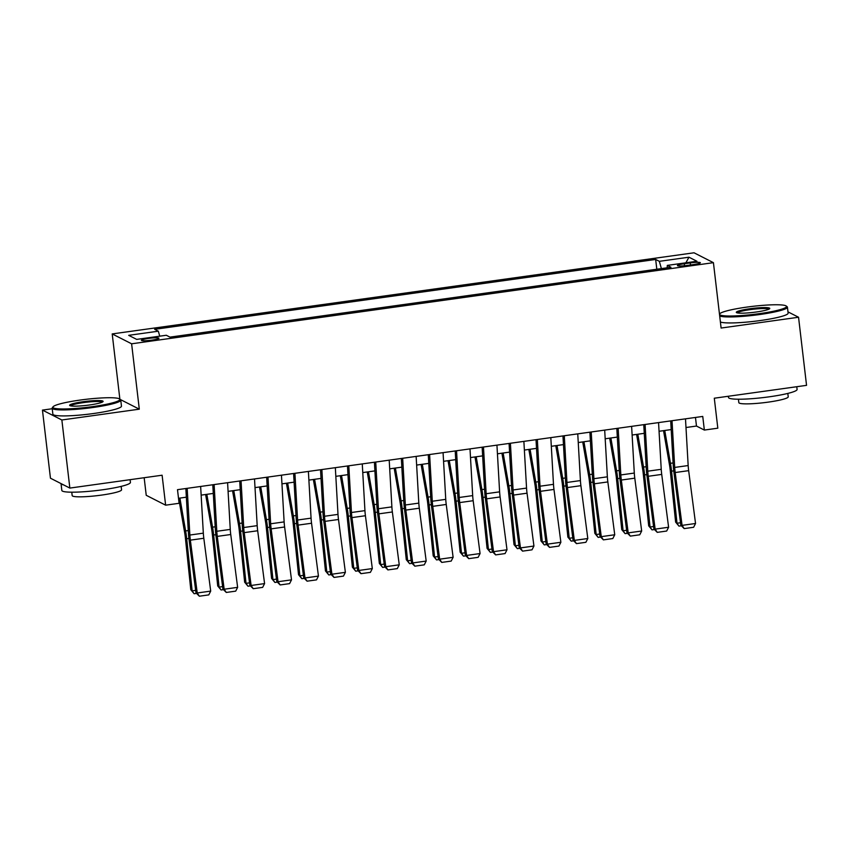 <?xml version="1.0" encoding="UTF-8"?>
<svg xmlns="http://www.w3.org/2000/svg" width="849" height="849" viewBox="0 0 849 849"><rect width="100%" height="100%" fill="white"/><g stroke="black" fill="none" stroke-linecap="round" stroke-linejoin="round"><path stroke-width="1.27" d="M151.854 340.131A8.84 1.061 -6.7 0 0 158.954 338.242A8.84 1.061 -6.7 0 0 148.501 338.422A8.84 1.061 -6.7 0 0 141.39 340.311A8.84 1.061 -6.7 0 0 151.854 340.131M144.16 477.722L146.23 495.296L165.629 505.176L179.097 503.298L177.494 489.682L702.749 416.435L704.352 430.061L717.819 428.183L714.296 398.213L806.55 385.35L798.548 317.25L787.978 311.87M52.235 408.74L42.45 410.099L50.452 478.199L69.851 488.079L61.86 419.979L139.3 409.176L131.616 343.803L112.206 333.922L119.879 399.221M131.616 343.803L713.425 262.67L694.026 252.79L112.206 333.922M42.45 410.099L61.86 419.979M690.226 262.914L684.305 263.742A8.564 1.029 -6.7 0 0 677.417 265.567A8.564 1.029 -6.7 0 0 687.552 265.397L693.484 264.57A8.564 1.029 -6.7 0 0 700.361 262.744A8.564 1.029 -6.7 0 0 690.226 262.914L690.47 264.984M661.392 268.602L659.333 261.333L655.661 259.465L154.656 329.327L158.328 331.195L128.698 335.334L136.678 339.388L166.298 335.259L169.97 337.127L670.975 267.265L667.314 265.397L667.112 267.806M659.333 261.333L688.964 257.205L696.933 261.259L667.314 265.397M165.629 505.176L162.106 475.217L69.851 488.079M713.425 262.67L721.109 328.043L798.548 317.25M685.992 427.514L696.477 426.049L704.352 430.061M178.513 498.278L186.356 497.185M201.149 495.126L213.29 493.428M228.084 491.369L240.225 489.671M255.018 487.613L267.159 485.925M281.953 483.856L294.094 482.168M308.887 480.099L321.028 478.412M335.822 476.342L347.963 474.655M362.756 472.585L374.897 470.898M389.702 468.828L401.842 467.141M416.636 465.072L428.777 463.384M443.571 461.315L455.711 459.627M470.505 457.569L482.646 455.871M497.44 453.812L509.58 452.114M524.374 450.055L536.515 448.357M551.309 446.298L563.449 444.6M578.243 442.541L590.384 440.843M605.188 438.784L617.329 437.086M632.123 435.028L644.264 433.33M659.057 431.271L671.198 429.573M695.469 417.453L696.477 426.049M656.818 269.239L655.661 259.465M158.328 331.195L159.739 336.172M685.886 262.797L688.964 257.205M139.3 409.176L120.165 399.433M685.493 418.844L688.168 465.549A13.817 2.43 -97.9 0 0 688.656 470.654L695.543 523.493L682.076 525.372L684.188 528.598L680.834 525.202L673.936 472.362A20.716 3.651 82.1 0 1 673.204 464.711L670.699 420.902M680.834 525.202L682.076 525.372L675.188 472.532A13.817 2.43 -97.9 0 1 674.7 467.428L672.026 420.722M695.543 523.493L693.622 527.282L684.188 528.598M663.525 430.645L669.468 464.764A13.817 2.43 82.1 0 1 670.19 469.985L675.624 522.093L676.993 523.249L671.559 471.142A20.716 3.651 -97.9 0 0 670.466 463.31L664.756 430.475M681.333 525.796L678.967 526.125L675.624 522.093M678.967 526.125L676.993 523.249L680.516 522.751M759.431 313.642A33.705 4.043 -6.7 0 0 786.206 305.99A33.705 4.043 -6.7 0 0 746.632 307.126A33.705 4.043 -6.7 0 0 719.74 313.801A33.705 4.043 -6.7 0 0 759.431 313.642M786.206 305.99L787.119 306.701A34.533 4.149 173.3 0 1 787.426 307.168A34.533 4.149 173.3 0 1 759.685 314.533A34.533 4.149 173.3 0 1 719.697 315.998M756.226 312.007A16.853 2.027 173.3 0 1 736.444 312.57A16.853 2.027 173.3 0 1 749.826 308.749A16.853 2.027 173.3 0 1 769.672 308.675A16.853 2.027 173.3 0 1 756.226 312.007M768.961 309.163A16.025 1.921 -6.7 0 0 750.081 309.652A16.025 1.921 -6.7 0 0 737.261 312.888M796.765 386.709L797.094 389.436A34.533 4.149 173.3 0 1 769.343 396.801A34.533 4.149 173.3 0 1 728.495 397.491L728.346 396.25M787.819 393.416L788.222 396.833A24.865 2.982 173.3 0 1 768.249 402.129A24.865 2.982 173.3 0 1 738.832 402.628L738.428 399.221M787.426 307.168L788.127 313.164A34.533 4.149 173.3 0 1 760.386 320.529A34.533 4.149 173.3 0 1 720.398 321.994M92.764 406.607A33.705 4.043 -6.7 0 0 119.539 398.956A33.705 4.043 -6.7 0 0 79.976 400.091A33.705 4.043 -6.7 0 0 53.084 406.767A33.705 4.043 -6.7 0 0 92.764 406.607M119.539 398.956L120.452 399.667A34.533 4.149 173.3 0 1 120.76 400.134A34.533 4.149 173.3 0 1 93.019 407.499A34.533 4.149 173.3 0 1 52.171 408.189A34.533 4.149 173.3 0 1 52.362 407.669L53.084 406.767M89.57 404.973A16.853 2.027 173.3 0 1 69.788 405.546A16.853 2.027 173.3 0 1 83.17 401.715A16.853 2.027 173.3 0 1 103.016 401.641A16.853 2.027 173.3 0 1 89.57 404.973M102.294 402.129A16.025 1.921 -6.7 0 0 83.425 402.617A16.025 1.921 -6.7 0 0 70.594 405.854M130.109 479.674L130.428 482.402A34.533 4.149 173.3 0 1 102.687 489.767A34.533 4.149 173.3 0 1 61.828 490.457L61.032 483.654A34.533 4.149 173.3 0 1 61.032 483.59M121.163 486.381L121.556 489.799A24.865 2.982 173.3 0 1 101.583 495.094A24.865 2.982 173.3 0 1 72.176 495.593L71.772 492.187M120.76 400.134L121.471 406.13A34.533 4.149 173.3 0 1 93.73 413.495A34.533 4.149 173.3 0 1 52.871 414.185L52.171 408.189M63.548 484.864A34.533 4.149 173.3 0 1 61.032 483.654M658.559 422.6L661.233 469.306A13.817 2.43 -97.9 0 0 661.721 474.411L668.609 527.25L655.141 529.129L657.253 532.355L653.9 528.959L647.002 476.119A20.716 3.651 82.1 0 1 646.269 468.468L643.765 424.659M653.9 528.959L655.141 529.129L648.254 476.289A13.817 2.43 -97.9 0 1 647.766 471.184L645.091 424.479M668.609 527.25L666.677 531.039L657.253 532.355M631.624 426.357L634.299 473.063A13.817 2.43 -97.9 0 0 634.787 478.167L641.674 531.007L628.207 532.885L630.319 536.112L626.955 532.716L620.067 479.865A20.716 3.651 82.1 0 1 619.335 472.224L616.83 428.416M626.955 532.716L628.207 532.885L621.319 480.046A13.817 2.43 -97.9 0 1 620.831 474.941L618.157 428.236M641.674 531.007L639.743 534.796L630.319 536.112M604.69 430.114L607.364 476.82A13.817 2.43 -97.9 0 0 607.842 481.924L614.74 534.764L601.272 536.642L603.384 539.868L600.02 536.472L593.133 483.622A20.716 3.651 82.1 0 1 592.4 475.981L589.896 432.173M600.02 536.472L601.272 536.642L594.374 483.803A13.817 2.43 -97.9 0 1 593.897 478.698L591.222 431.992M614.74 534.764L612.808 538.553L603.384 539.868M577.755 433.871L580.419 480.576A13.817 2.43 -97.9 0 0 580.907 485.681L587.805 538.521L574.338 540.399L576.45 543.625L573.086 540.229L566.187 487.379A20.716 3.651 82.1 0 1 565.466 479.727L562.961 435.93M573.086 540.229L574.338 540.399L567.44 487.559A13.817 2.43 -97.9 0 1 566.952 482.455L564.288 435.749M587.805 538.521L585.874 542.309L576.45 543.625M636.591 434.401L642.523 468.521A13.817 2.43 82.1 0 1 643.255 473.742L648.689 525.849L650.047 527.006L644.624 474.899A20.716 3.651 -97.9 0 0 643.531 467.067L637.811 434.232M654.399 529.553L652.032 529.882L648.689 525.849M652.032 529.882L650.047 527.006L653.571 526.507M609.656 438.158L615.589 472.277A13.817 2.43 82.1 0 1 616.321 477.499L621.755 529.596L623.113 530.763L617.679 478.656A20.716 3.651 -97.9 0 0 616.597 470.824L610.877 437.988M627.464 533.31L625.097 533.639L621.755 529.596M625.097 533.639L623.113 530.763L626.636 530.264M582.722 441.915L588.654 476.034A13.817 2.43 82.1 0 1 589.386 481.256L594.82 533.352L596.178 534.509L590.745 482.412A20.716 3.651 -97.9 0 0 589.662 474.58L583.942 441.745M600.53 537.056L598.152 537.396L594.82 533.352M598.152 537.396L596.178 534.509L599.702 534.021M555.787 445.672L561.72 479.791A13.817 2.43 82.1 0 1 562.441 485.012L567.875 537.109L569.244 538.266L563.81 486.169A20.716 3.651 -97.9 0 0 562.728 478.337L557.008 445.502M573.595 540.813L571.218 541.153L567.875 537.109M571.218 541.153L569.244 538.266L572.767 537.778M550.821 437.628L553.484 484.333A13.817 2.43 -97.9 0 0 553.972 489.438L560.871 542.278L547.403 544.156L549.515 547.382L546.151 543.986L539.253 491.136A20.716 3.651 82.1 0 1 538.531 483.484L536.016 439.686M546.151 543.986L547.403 544.156L540.505 491.316A13.817 2.43 -97.9 0 1 540.017 486.212L537.343 439.506M560.871 542.278L558.939 546.066L549.515 547.382M528.842 449.429L534.785 483.548A13.817 2.43 82.1 0 1 535.507 488.769L540.94 540.866L542.309 542.023L536.876 489.926A20.716 3.651 -97.9 0 0 535.783 482.094L530.073 449.259M546.66 544.57L544.283 544.909L540.94 540.866M544.283 544.909L542.309 542.023L545.833 541.535M523.875 441.384L526.55 488.09A13.817 2.43 -97.9 0 0 527.038 493.195L533.936 546.034L520.469 547.913L522.57 551.139L519.217 547.743L512.318 494.893A20.716 3.651 82.1 0 1 511.586 487.241L509.082 443.443M519.217 547.743L520.469 547.913L513.571 495.073A13.817 2.43 -97.9 0 1 513.083 489.969L510.408 443.263M533.936 546.034L532.005 549.823L522.57 551.139M501.908 453.186L507.851 487.305A13.817 2.43 82.1 0 1 508.572 492.526L514.006 544.623L515.375 545.78L509.941 493.683A20.716 3.651 -97.9 0 0 508.848 485.851L503.139 453.016M519.726 548.327L517.349 548.656L514.006 544.623M517.349 548.656L515.375 545.78L518.898 545.291M496.941 445.131L499.615 491.847A13.817 2.43 -97.9 0 0 500.103 496.952L507.002 549.791L493.534 551.67L495.636 554.896L492.282 551.5L485.384 498.65A20.716 3.651 82.1 0 1 484.652 490.998L482.147 447.2M492.282 551.5L493.534 551.67L486.636 498.83A13.817 2.43 -97.9 0 1 486.148 493.725L483.474 447.009M507.002 549.791L505.07 553.58L495.636 554.896M474.973 456.942L480.916 491.062A13.817 2.43 82.1 0 1 481.638 496.283L487.071 548.38L488.44 549.536L483.007 497.44A20.716 3.651 -97.9 0 0 481.914 489.608L476.204 456.773M492.791 552.083L490.414 552.412L487.071 548.38M490.414 552.412L488.44 549.536L491.964 549.048M470.006 448.888L472.681 495.604A13.817 2.43 -97.9 0 0 473.169 500.708L480.067 553.548L466.589 555.426L468.701 558.653L465.348 555.257L458.449 502.406A20.716 3.651 82.1 0 1 457.717 494.755L455.213 450.957M465.348 555.257L466.589 555.426L459.702 502.587A13.817 2.43 -97.9 0 1 459.213 497.482L456.539 450.766M480.067 553.548L478.136 557.337L468.701 558.653M448.039 460.699L453.982 494.818A13.817 2.43 82.1 0 1 454.703 500.04L460.137 552.137L461.506 553.293L456.072 501.197A20.716 3.651 -97.9 0 0 454.979 493.365L449.27 460.529M465.857 555.84L463.48 556.169L460.137 552.137M463.48 556.169L461.506 553.293L465.029 552.805M443.072 452.644L445.746 499.361A13.817 2.43 -97.9 0 0 446.234 504.465L453.122 557.305L439.655 559.183L441.767 562.409L438.413 559.003L431.515 506.163A20.716 3.651 82.1 0 1 430.783 498.512L428.278 454.714M438.413 559.003L439.655 559.183L432.767 506.344A13.817 2.43 -97.9 0 1 432.279 501.239L429.605 454.523M453.122 557.305L451.19 561.093L441.767 562.409M421.104 464.456L427.036 498.575A13.817 2.43 82.1 0 1 427.769 503.797L433.202 555.893L434.571 557.05L429.138 504.953A20.716 3.651 -97.9 0 0 428.045 497.121L422.324 464.286M438.912 559.597L436.545 559.926L433.202 555.893M436.545 559.926L434.571 557.05L438.084 556.562M416.137 456.401L418.812 503.117A13.817 2.43 -97.9 0 0 419.3 508.211L426.187 561.062L412.72 562.94L414.832 566.166L411.468 562.76L404.58 509.92A20.716 3.651 82.1 0 1 403.848 502.268L401.344 458.471M411.468 562.76L412.72 562.94L405.833 510.09A13.817 2.43 -97.9 0 1 405.344 504.996L402.67 458.28M426.187 561.062L424.256 564.85L414.832 566.166M394.169 468.213L400.102 502.332A13.817 2.43 82.1 0 1 400.834 507.553L406.268 559.65L407.626 560.807L402.193 508.71A20.716 3.651 -97.9 0 0 401.11 500.878L395.39 468.032M411.977 563.354L409.611 563.683L406.268 559.65M409.611 563.683L407.626 560.807L411.149 560.319M389.203 460.158L391.877 506.874A13.817 2.43 -97.9 0 0 392.355 511.968L399.253 564.818L385.786 566.697L387.897 569.912L384.533 566.516L377.646 513.677A20.716 3.651 82.1 0 1 376.914 506.025L374.409 462.227M384.533 566.516L385.786 566.697L378.887 513.847A13.817 2.43 -97.9 0 1 378.41 508.753L375.736 462.036M399.253 564.818L397.321 568.607L387.897 569.912M367.235 471.97L373.167 506.089A13.817 2.43 82.1 0 1 373.9 511.31L379.333 563.407L380.692 564.564L375.258 512.467A20.716 3.651 -97.9 0 0 374.176 504.635L368.455 471.789M385.043 567.111L382.676 567.44L379.333 563.407M382.676 567.44L380.692 564.564L384.215 564.076M362.268 463.915L364.943 510.631A13.817 2.43 -97.9 0 0 365.42 515.725L372.318 568.575L358.851 570.454L360.963 573.669L357.599 570.273L350.711 517.434A20.716 3.651 82.1 0 1 349.979 509.782L347.474 465.984M357.599 570.273L358.851 570.454L351.953 517.603A13.817 2.43 -97.9 0 1 351.465 512.509L348.801 465.793M372.318 568.575L370.387 572.364L360.963 573.669M340.3 475.716L346.233 509.846A13.817 2.43 82.1 0 1 346.965 515.067L352.388 567.164L353.757 568.321L348.323 516.224A20.716 3.651 -97.9 0 0 347.241 508.392L341.521 475.546M358.108 570.868L355.731 571.197L352.388 567.164M355.731 571.197L353.757 568.321L357.28 567.832M335.334 467.672L337.998 514.388A13.817 2.43 -97.9 0 0 338.486 519.482L345.384 572.332L331.917 574.211L334.028 577.426L330.664 574.03L323.766 521.19A20.716 3.651 82.1 0 1 323.044 513.539L320.529 469.741M330.664 574.03L331.917 574.211L325.018 521.36A13.817 2.43 -97.9 0 1 324.53 516.266L321.867 469.55M345.384 572.332L343.452 576.11L334.028 577.426M313.355 479.473L319.298 513.592A13.817 2.43 82.1 0 1 320.02 518.824L325.454 570.921L326.823 572.077L321.389 519.981A20.716 3.651 -97.9 0 0 320.296 512.138L314.586 479.303M331.174 574.624L328.796 574.953L325.454 570.921M328.796 574.953L326.823 572.077L330.346 571.589M308.389 471.428L311.063 518.145A13.817 2.43 -97.9 0 0 311.551 523.239L318.449 576.089L304.982 577.967L307.094 581.183L303.73 577.787L296.832 524.947A20.716 3.651 82.1 0 1 296.099 517.296L293.595 473.487M303.73 577.787L304.982 577.967L298.084 525.117A13.817 2.43 -97.9 0 1 297.596 520.023L294.921 473.307M318.449 576.089L316.518 579.867L307.094 581.183M286.421 483.23L292.364 517.349A13.817 2.43 82.1 0 1 293.085 522.581L298.519 574.677L299.888 575.834L294.454 523.737A20.716 3.651 -97.9 0 0 293.361 515.895L287.652 483.06M304.239 578.381L301.862 578.71L298.519 574.677M301.862 578.71L299.888 575.834L303.411 575.346M281.454 475.185L284.128 521.902A13.817 2.43 -97.9 0 0 284.617 526.996L291.515 579.846L278.048 581.724L280.149 584.94L276.795 581.544L269.897 528.704A20.716 3.651 82.1 0 1 269.165 521.053L266.66 477.244M276.795 581.544L278.048 581.724L271.149 528.874A13.817 2.43 -97.9 0 1 270.661 523.78L267.987 477.064M291.515 579.846L289.583 583.624L280.149 584.94M259.486 486.986L265.429 521.106A13.817 2.43 82.1 0 1 266.151 526.327L271.584 578.434L272.954 579.591L267.52 527.484A20.716 3.651 -97.9 0 0 266.427 519.652L260.717 486.817M277.305 582.138L274.927 582.467L271.584 578.434M274.927 582.467L272.954 579.591L276.477 579.092M254.52 478.942L257.194 525.658A13.817 2.43 -97.9 0 0 257.682 530.752L264.58 583.603L251.113 585.47L253.214 588.697L249.861 585.301L242.963 532.461A20.716 3.651 82.1 0 1 242.23 524.809L239.726 481.001M249.861 585.301L251.113 585.47L244.215 532.631A13.817 2.43 -97.9 0 1 243.727 527.526L241.052 480.821M264.58 583.603L262.649 587.381L253.214 588.697M232.552 490.743L238.495 524.862A13.817 2.43 82.1 0 1 239.216 530.084L244.65 582.191L246.019 583.348L240.585 531.241A20.716 3.651 -97.9 0 0 239.492 523.409L233.783 490.573M250.37 585.895L247.993 586.224L244.65 582.191M247.993 586.224L246.019 583.348L249.542 582.849M227.585 482.699L230.259 529.405A13.817 2.43 -97.9 0 0 230.748 534.509L237.635 587.349L224.168 589.227L226.28 592.453L222.926 589.057L216.028 536.218A20.716 3.651 82.1 0 1 215.296 528.566L212.791 484.758M222.926 589.057L224.168 589.227L217.28 536.388A13.817 2.43 -97.9 0 1 216.792 531.283L214.118 484.577M237.635 587.349L235.704 591.137L226.28 592.453M205.617 494.5L211.56 528.619A13.817 2.43 82.1 0 1 212.282 533.841L217.715 585.948L219.084 587.105L213.651 534.997A20.716 3.651 -97.9 0 0 212.558 527.165L206.838 494.33M223.425 589.652L221.058 589.981L217.715 585.948M221.058 589.981L219.084 587.105L222.608 586.606M200.651 486.456L203.325 533.161A13.817 2.43 -97.9 0 0 203.813 538.266L210.701 591.106L197.233 592.984L199.345 596.21L195.981 592.814L189.094 539.975A20.716 3.651 82.1 0 1 188.361 532.323L185.857 488.515M195.981 592.814L197.233 592.984L190.346 540.144A13.817 2.43 -97.9 0 1 189.858 535.04L187.183 488.334M210.701 591.106L208.769 594.894L199.345 596.21M178.683 498.257L184.615 532.376A13.817 2.43 82.1 0 1 185.347 537.597L190.781 589.705L192.139 590.862L186.706 538.754A20.716 3.651 -97.9 0 0 185.623 530.922L179.903 498.087M196.49 593.409L194.124 593.738L190.781 589.705M194.124 593.738L192.139 590.862L195.663 590.363M684.538 265.748L684.305 263.742M688.168 465.549L674.7 467.428M688.656 470.654L675.188 472.532M671.559 471.142L673.745 470.845M670.466 463.31L673.108 462.949M661.233 469.306L647.766 471.184M661.721 474.411L648.254 476.289M634.299 473.063L620.831 474.941M634.787 478.167L621.319 480.046M607.364 476.82L593.897 478.698M607.842 481.924L594.374 483.803M580.419 480.576L566.952 482.455M580.907 485.681L567.44 487.559M644.624 474.899L646.811 474.602M643.531 467.067L646.174 466.706M617.679 478.656L619.876 478.348M616.597 470.824L619.229 470.452M590.745 482.412L592.942 482.105M589.662 474.58L592.294 474.209M563.81 486.169L566.007 485.861M562.728 478.337L565.36 477.966M553.484 484.333L540.017 486.212M553.972 489.438L540.505 491.316M536.876 489.926L539.073 489.618M535.783 482.094L538.425 481.723M526.55 488.09L513.083 489.969M527.038 493.195L513.571 495.073M509.941 493.683L512.138 493.375M508.848 485.851L511.491 485.479M499.615 491.847L486.148 493.725M500.103 496.952L486.636 498.83M483.007 497.44L485.193 497.132M481.914 489.608L484.556 489.236M472.681 495.604L459.213 497.482M473.169 500.708L459.702 502.587M456.072 501.197L458.258 500.889M454.979 493.365L457.622 492.993M445.746 499.361L432.279 501.239M446.234 504.465L432.767 506.344M429.138 504.953L431.324 504.646M428.045 497.121L430.687 496.75M418.812 503.117L405.344 504.996M419.3 508.211L405.833 510.09M402.193 508.71L404.389 508.402M401.11 500.878L403.742 500.507M391.877 506.874L378.41 508.753M392.355 511.968L378.887 513.847M375.258 512.467L377.455 512.159M374.176 504.635L376.807 504.264M364.943 510.631L351.465 512.509M365.42 515.725L351.953 517.603M348.323 516.224L350.52 515.916M347.241 508.392L349.873 508.02M337.998 514.388L324.53 516.266M338.486 519.482L325.018 521.36M321.389 519.981L323.586 519.673M320.296 512.138L322.938 511.777M311.063 518.145L297.596 520.023M311.551 523.239L298.084 525.117M294.454 523.737L296.651 523.43M293.361 515.895L296.004 515.534M284.128 521.902L270.661 523.78M284.617 526.996L271.149 528.874M267.52 527.484L269.706 527.187M266.427 519.652L269.069 519.291M257.194 525.658L243.727 527.526M257.682 530.752L244.215 532.631M240.585 531.241L242.772 530.943M239.492 523.409L242.135 523.048M230.259 529.405L216.792 531.283M230.748 534.509L217.28 536.388M213.651 534.997L215.837 534.7M212.558 527.165L215.2 526.804M203.325 533.161L189.858 535.04M203.813 538.266L190.346 540.144M186.706 538.754L188.903 538.457M185.623 530.922L188.266 530.561"/></g></svg>

